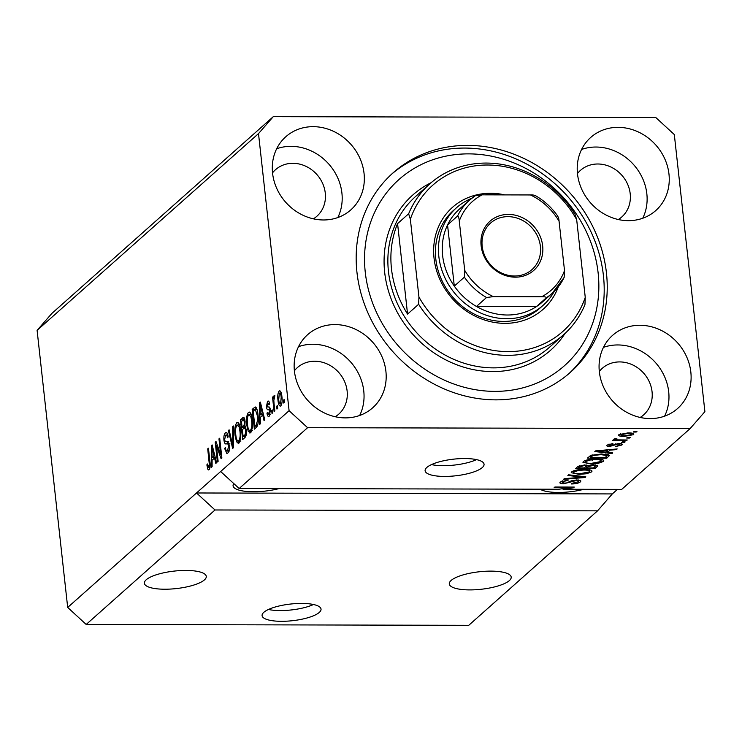 <?xml version="1.0" encoding="UTF-8"?>
<svg xmlns="http://www.w3.org/2000/svg" width="742" height="742" viewBox="0 0 742 742"><rect width="100%" height="100%" fill="white"/><g stroke="black" fill="none" stroke-linecap="round" stroke-linejoin="round"><path stroke-width="1.11" d="M263.837 612.308A29.652 8.385 173.7 0 0 262.084 615.619A29.652 8.385 173.7 0 0 286.904 621.165A29.652 8.385 173.7 0 0 319.273 612.428A29.652 8.385 173.7 0 0 321.036 609.117A29.652 8.385 173.7 0 0 296.216 603.571A29.652 8.385 173.7 0 0 263.837 612.308M268.437 609.479A29.652 8.385 173.7 0 0 313.495 604.507M426.873 467.423A29.652 8.385 173.7 0 0 425.11 470.743A29.652 8.385 173.7 0 0 449.93 476.281A29.652 8.385 173.7 0 0 482.309 467.543A29.652 8.385 173.7 0 0 484.062 464.232A29.652 8.385 173.7 0 0 459.242 458.686A29.652 8.385 173.7 0 0 426.873 467.423M431.464 464.603A29.652 8.385 173.7 0 0 476.522 459.623M146.22 579.762A31.136 8.802 173.7 0 0 144.375 583.24A31.136 8.802 173.7 0 0 170.437 589.065A31.136 8.802 173.7 0 0 204.43 579.892A31.136 8.802 173.7 0 0 206.276 576.404A31.136 8.802 173.7 0 0 180.213 570.589A31.136 8.802 173.7 0 0 146.22 579.762M451.145 580.448A31.136 8.802 173.7 0 0 449.3 583.935A31.136 8.802 173.7 0 0 475.362 589.751A31.136 8.802 173.7 0 0 509.355 580.587A31.136 8.802 173.7 0 0 511.201 577.1A31.136 8.802 173.7 0 0 485.138 571.284A31.136 8.802 173.7 0 0 451.145 580.448M233.767 483.561A31.136 8.802 173.7 0 0 233.071 485.787A31.136 8.802 173.7 0 0 278.964 488.607M540.093 489.201A31.136 8.802 173.7 0 0 583.889 489.293M294.426 371.139A48.935 43.602 48.4 0 0 324.931 413.211A48.935 43.602 48.4 0 0 372.67 407.812A48.935 43.602 48.4 0 0 385.905 371.343A48.935 43.602 48.4 0 0 355.399 329.262A48.935 43.602 48.4 0 0 307.661 334.661A48.935 43.602 48.4 0 0 294.426 371.139M359.666 415.474A48.935 43.602 48.4 0 0 363.765 391.015A48.935 43.602 48.4 0 0 298.525 346.672M599.351 371.825A48.935 43.602 48.4 0 0 629.856 413.906A48.935 43.602 48.4 0 0 677.594 408.508A48.935 43.602 48.4 0 0 690.83 372.03A48.935 43.602 48.4 0 0 660.324 329.958A48.935 43.602 48.4 0 0 612.586 335.356A48.935 43.602 48.4 0 0 599.351 371.825M664.591 416.169A48.935 43.602 48.4 0 0 668.69 391.711A48.935 43.602 48.4 0 0 603.45 347.367M577.499 173.906A48.935 43.602 48.4 0 0 608.004 215.987A48.935 43.602 48.4 0 0 655.742 210.58A48.935 43.602 48.4 0 0 668.978 174.11A48.935 43.602 48.4 0 0 638.472 132.03A48.935 43.602 48.4 0 0 590.734 137.428A48.935 43.602 48.4 0 0 577.499 173.906M642.739 218.25A48.935 43.602 48.4 0 0 646.838 193.783A48.935 43.602 48.4 0 0 581.598 149.448M272.574 173.211A48.935 43.602 48.4 0 0 303.079 215.291A48.935 43.602 48.4 0 0 350.818 209.893A48.935 43.602 48.4 0 0 364.053 173.424A48.935 43.602 48.4 0 0 333.548 131.343A48.935 43.602 48.4 0 0 285.809 136.741A48.935 43.602 48.4 0 0 272.574 173.211M337.814 217.554A48.935 43.602 48.4 0 0 341.914 193.096A48.935 43.602 48.4 0 0 276.673 148.752M356.958 272.342A133.449 118.905 48.4 0 0 440.154 387.101A133.449 118.905 48.4 0 0 570.348 372.373A133.449 118.905 48.4 0 0 606.446 272.908A133.449 118.905 48.4 0 0 523.24 158.148A133.449 118.905 48.4 0 0 393.056 172.867A133.449 118.905 48.4 0 0 356.958 272.342M313.402 218.834A31.136 27.742 48.4 0 0 316.853 216.265A31.136 27.742 48.4 0 0 325.274 193.059A31.136 27.742 48.4 0 0 305.862 166.282A31.136 27.742 48.4 0 0 275.486 169.714A31.136 27.742 48.4 0 0 272.537 172.84M618.336 219.521A31.136 27.742 48.4 0 0 621.787 216.961A31.136 27.742 48.4 0 0 630.208 193.745A31.136 27.742 48.4 0 0 610.787 166.969A31.136 27.742 48.4 0 0 580.411 170.41A31.136 27.742 48.4 0 0 577.462 173.535M640.179 417.449A31.136 27.742 48.4 0 0 643.629 414.88A31.136 27.742 48.4 0 0 652.051 391.674A31.136 27.742 48.4 0 0 632.638 364.897A31.136 27.742 48.4 0 0 602.263 368.329A31.136 27.742 48.4 0 0 599.313 371.454M593.183 459.706L592.135 460.476M335.254 416.754A31.136 27.742 48.4 0 0 338.704 414.194A31.136 27.742 48.4 0 0 347.126 390.978A31.136 27.742 48.4 0 0 327.714 364.201A31.136 27.742 48.4 0 0 297.338 367.642A31.136 27.742 48.4 0 0 294.388 370.768M37.1 330.357L258.504 133.606L289.092 410.697L307.596 427.698L239.165 488.514L558.828 489.238L569.615 487.717L554.144 487.679L554.877 487.03L574.28 487.077L573.501 487.772L563.03 489.247L621.703 489.386L690.143 428.57L704.9 411.643L674.311 134.552L655.807 117.542L273.26 116.679L51.857 313.43L37.1 330.357L67.689 607.448L86.193 624.458L215.013 509.977L597.551 510.848L612.317 493.922L617.427 489.377M86.193 624.458L468.74 625.321L597.551 510.848M67.689 607.448L196.509 492.976L215.013 509.977M307.596 427.698L690.143 428.57M578.157 481.827C579.029 481.076 578.398 480.658 576.265 480.556L563.595 483.793C560.293 483.691 559.199 483.079 560.331 481.957L568.289 480.055L562.621 481.948L564.374 483.144L566.582 482.94L571.21 480.862L576.933 479.907L580.893 481.011L580.365 481.892C578.63 483.209 575.662 483.905 571.461 483.969L571.934 483.32L578.157 481.827L578.398 479.972M559.858 482.754L560.331 481.957M562.501 480.844L562.26 482.532L562.093 480.983M568.632 474.806L585.818 476.828L585.058 477.496L563.549 479.323L564.3 478.655L583.129 477.189L567.871 475.483L568.632 474.806M591.597 471.912L586.477 473.748L579.103 474.37L571.219 472.691L571.692 471.866C574.605 470.168 578.862 469.352 584.455 469.408L590.706 470.066L592.07 471.068L591.597 471.912L591.42 470.363M603.302 461.505L598.182 463.342L590.817 463.963L582.934 462.285L583.398 461.459C586.319 459.762 590.576 458.946 596.16 459.001L602.411 459.66L603.775 460.661L603.302 461.505L603.135 459.957M607.559 452.342L612.734 452.898L611.974 453.575L594.815 451.535L595.529 450.904L617.186 448.947L616.426 449.615L610.017 450.153L607.559 452.342L607.355 450.505M634.178 431.371L636.951 431.38L636.219 432.029L633.445 432.029L634.178 431.371M628.01 432.911C632.314 432.836 634.141 433.421 633.501 434.673L624.226 436.407C620.006 436.472 618.225 435.879 618.884 434.645L628.01 432.911M633.835 434.061L633.501 434.673L633.371 433.551M618.54 435.248L618.884 434.645M627.407 437.39L630.181 437.4L629.448 438.049L626.675 438.04L627.407 437.39M616.129 438.717L617.186 439.858L627.25 439.997L626.517 440.646L612.41 440.618L613.142 439.969L615.396 439.969L613.755 439.199L615.201 438.587L616.945 438.837L616.092 439.459L616.008 438.698M622.38 441.861L625.144 441.87L624.421 442.52L621.648 442.51L622.38 441.861M619.876 444.987L618.633 444.133L617.186 444.282L609.59 446.48C607.049 446.387 606.242 445.905 607.197 445.033L612.892 443.558L609.238 445.014L610.045 445.831L619.023 443.484C621.87 443.568 622.807 444.078 621.842 445.033L615.554 446.573L619.876 444.987L620.006 443.521M622.241 444.356L621.842 445.033L621.703 443.837M606.798 445.701L607.197 445.033M609.126 444.068L608.941 445.478L608.792 444.18M601.706 453.965L609.442 455.375L606.761 458.213L587.358 458.166L590.817 455.412L601.706 453.965M593.646 464.789L597.82 465.763L595.047 468.619L575.644 468.573L577.832 466.635L584.64 464.928L587.924 465.633L593.646 464.789M216.386 445.59L218.129 461.338L217.397 461.988L215.217 442.204L215.996 441.509L220.708 454.642L218.964 438.865L219.697 438.216L221.877 458.009L221.097 458.704L216.386 445.59L217.452 445.59M229.937 443.837L226.421 443.874C225.225 444.375 224.39 443.122 223.926 440.127C223.648 436.556 224.13 434.144 225.373 432.892C226.727 431.881 227.673 433.217 228.184 436.88L227.488 437.789C227.145 435.368 226.533 434.506 225.651 435.183L224.659 439.524L225.114 441.332L227.72 441.583L229.324 445.348C229.603 449.198 229.074 451.776 227.738 453.084L226.857 453.492L224.65 448.493L225.355 447.584C225.763 450.403 226.495 451.451 227.553 450.709L228.601 446.053C228.128 443.948 227.404 443.224 226.421 443.874L226.078 443.901M229.705 450.997L226.941 450.988L229.028 450.719M226.941 432.892L225.373 432.892L226.189 432.503M227.84 434.914L225.651 435.183M225.114 441.332L227.72 441.583M233.452 425.991L233.415 447.76L232.654 448.428L228.369 430.508L229.12 429.841L232.738 445.812L232.691 426.669L233.452 425.991M238.97 443.104L236.55 441.842L235.093 435.693C234.351 429.878 234.899 425.574 236.735 422.792C238.757 422.124 240.065 424.684 240.64 430.49L240.714 438.234L238.97 443.104L238.154 443.475M238.33 422.792L236.735 422.792L237.533 422.439M250.685 432.697L248.264 431.436L246.798 425.287C246.066 419.471 246.613 415.168 248.44 412.385C250.471 411.717 251.77 414.277 252.354 420.083L252.419 427.828L250.685 432.697L249.868 433.068M250.045 412.385L248.44 412.385L249.247 412.033M260.294 417.375L260.34 423.83L259.57 424.507L259.635 402.72L260.349 402.09L264.792 419.879L264.031 420.556L262.761 415.186L260.294 417.375M284.149 399.567L284.455 402.396L283.722 403.045L283.416 400.216L284.149 399.567M239.165 488.514L220.662 471.513L196.509 492.976L612.317 493.922M220.662 471.513L289.092 410.697M280.782 405.948C279.307 406.421 278.38 404.511 277.99 400.244C277.443 396.089 277.823 393.028 279.14 391.034C280.587 390.552 281.515 392.407 281.914 396.599C282.479 400.801 282.099 403.917 280.782 405.948L280.198 406.208M280.281 391.043L279.14 391.034L279.715 390.774M277.378 405.586L277.684 408.415L276.961 409.065L276.645 406.236L277.378 405.586M274.03 403.472L274.855 410.938L274.123 411.587L272.527 397.193L273.26 396.543L273.52 398.834L274.104 395.514L274.874 395.672L273.835 400.42L274.03 403.472M272.435 409.974L272.75 412.802L272.017 413.452L271.702 410.623L272.435 409.974M269.216 416.225C268.168 416.995 267.417 415.965 266.962 413.146L267.667 412.246L269.04 414.129L269.745 411.049L269.429 409.89L268.65 409.714C267.593 410.261 266.832 409.324 266.369 406.894L267.537 401.348C268.521 400.522 269.235 401.403 269.661 403.973L268.956 404.882L267.788 403.379L267.064 405.948L267.435 406.941L268.344 407.033C269.365 406.514 270.06 407.516 270.431 410.048L269.216 416.225L268.548 416.54M270.227 414.324L268.632 414.314L270.273 414.129M270.413 409.89L268.381 409.714M268.808 401.348L267.537 401.348L268.196 401.032M269.522 403.203L267.788 403.379M267.435 406.941L268.623 407.033M258.012 414.917C258.782 420.658 258.262 424.786 256.435 427.299L254.358 429.145L252.178 409.352L255.322 406.959C256.769 407.942 257.659 410.595 258.012 414.917M246.307 429.915C246.669 433.81 246.177 436.379 244.814 437.622L242.653 439.552L240.464 419.759L243.497 417.394L245.129 421.076L244.804 425.927L246.307 429.915M212.082 460.226L212.119 466.681L211.359 467.358L211.424 445.562L212.138 444.931L216.571 462.72L215.811 463.398L214.549 458.037L212.082 460.226M209.068 469.677L207.806 469.259L206.86 464.863L207.565 463.954L208.845 467.339L209.411 465.197L207.714 448.864L208.446 448.214L209.93 461.654C210.478 465.262 210.19 467.942 209.068 469.677L208.53 469.927M210.023 467.46L208.604 467.441L210.051 467.339M273.26 116.679L258.504 133.606M284.214 400.226L283.416 400.216M281.598 404.538L281.441 404.028M278.807 400.244L277.99 400.244M280.94 392.963L281.097 392.453M279.344 393.112L278.723 399.586C278.955 402.572 279.576 404 280.569 403.871L281.19 397.387C280.958 394.41 280.346 392.982 279.344 393.112L281.255 392.963M281.988 397.387L281.19 397.387M281.784 403.88L280.235 404.019L281.747 404.028M277.452 406.236L276.645 406.236M273.334 397.193L272.527 397.193M273.983 398.834L273.52 398.834M272.509 410.632L271.702 410.623M270.088 414.787L269.967 414.314M267.843 413.155L266.962 413.146M270.515 411.049L269.745 411.049M270.385 409.64L269.161 407.07M267.389 406.894L266.369 406.894M262.371 415.529L262.371 414.852M260.507 402.72L259.635 402.72M263.623 415.186L262.761 415.186M260.943 404.464L260.219 404.464L260.284 414.852L263.447 414.509M263.095 413.09L262.26 413.09L260.219 404.464M260.284 414.852L262.26 413.09M256.871 426.835L256.806 426.186M254.96 409.51L252.178 409.352M254.942 409.361L256.444 408.026M256.992 409.426L255.433 409.426L253.161 411.012L254.84 426.186L256.092 425.064L257.53 420.621L257.279 415.539L255.313 409.408L256.992 409.408M257.298 426.186L254.84 426.186M258.077 415.539L257.279 415.539M258.299 420.621L257.53 420.621M257.752 425.073L256.092 425.064M251.288 431.937L248.264 431.436M251.037 431.445L250.703 430.648M247.605 425.287L246.798 425.287M250.054 414.444L250.62 413.136M248.709 414.695C247.309 416.874 246.919 420.195 247.531 424.665C247.958 428.969 248.922 430.87 250.425 430.388C251.788 428.264 252.187 425.027 251.612 420.677L250.815 416.466L248.709 414.695L252.048 414.444M251.779 416.475L250.815 416.466M252.41 420.677L251.612 420.677M251.928 430.388L249.822 430.648L252.595 430.657M245.166 437.27L245.092 436.593M244.155 428.115L244.072 427.336M243.255 419.916L240.464 419.759M243.237 419.768L244.563 418.581M245.203 422.059L244.433 422.05L243.524 419.824L241.447 421.419L242.105 427.336L244.879 427.346L245.565 426.733M244.953 425.361L244.099 425.361L244.433 422.05M242.105 427.336L244.099 425.361M242.356 429.646L243.126 436.593L245.259 434.422L245.574 430.583C245.222 428.18 244.6 427.466 243.71 428.449L242.356 429.646M245.639 436.593L243.126 436.593M245.992 428.013L243.71 428.449M246.372 430.592L245.574 430.583M246.288 434.422L245.259 434.422M246.121 435.304L244.582 435.294M239.583 442.343L236.55 441.842M239.323 441.852L238.989 441.063M235.9 435.693L235.093 435.693M238.349 424.851L238.915 423.543M236.995 425.101C235.594 427.281 235.205 430.601 235.826 435.072C236.253 439.375 237.208 441.277 238.711 440.794C240.074 438.67 240.473 435.433 239.907 431.083L239.109 426.873L236.995 425.101L240.334 424.851M240.074 426.882L239.109 426.873M240.705 431.083L239.907 431.083M240.213 440.794L238.117 441.054L240.89 441.063M229.269 430.508L228.369 430.508M233.415 445.821L232.738 445.812M233.442 426.669L232.691 426.669M228.36 452.342L227.868 450.988M225.503 448.493L224.65 448.493M229.389 446.063L228.601 446.053M228.304 443.837L226.959 441.703M224.743 440.127L223.926 440.127M227.015 434.914L227.469 433.773M216.237 442.204L215.217 442.204M221.506 454.642L220.708 454.642M219.771 438.865L218.964 438.865M214.16 458.38L214.16 457.703M212.295 445.571L211.424 445.562M215.403 458.037L214.549 458.037M212.731 447.315L212.008 447.305L212.073 457.693L215.236 457.35M214.883 455.94L214.048 455.94L212.008 447.305M212.073 457.693L214.048 455.94M209.42 469.259L207.806 469.259M207.695 464.863L206.86 464.863M210.171 465.197L209.411 465.197M208.511 448.864L207.714 448.864M636.144 431.38L636.219 432.029M624.152 435.749L624.226 436.407M620.776 433.736L620.702 434.988L620.572 433.792M627.342 432.911L627.417 433.56L620.878 434.664C620.702 435.461 622.065 435.823 624.949 435.758L631.498 434.654L631.535 433.087M631.498 434.654C631.665 433.857 630.301 433.495 627.417 433.56M629.374 437.4L629.448 438.049M626.452 439.997L626.517 440.646M615.239 438.596L615.396 439.969M624.347 441.87L624.421 442.52M618.559 443.493L618.633 444.133M617.112 443.586L617.186 444.282M609.516 445.794L609.59 446.48M612.345 443.577L612.419 444.208M611.89 452.805L611.974 453.575M616.361 449.021L616.426 449.615M609.952 449.596L610.017 450.153M600.547 451.516L605.528 452.119L607.503 450.366L597.199 451.219L600.547 451.516M597.143 450.756L597.199 451.219M607.448 449.819L607.503 450.366M608.653 454.698L608.839 456.367M607.559 454.392L606.965 454.929M606.557 456.367L606.761 458.213M590.354 457.526L605.222 457.554L607.03 455.579L600.946 454.614L592.969 455.542L590.354 457.526L590.159 455.773M591.448 455.152L591.587 456.423M592.886 454.744L592.969 455.542M600.881 453.965L600.946 454.614M605.324 454.095L605.407 454.874M598.117 462.693L598.182 463.342M590.743 463.305L590.817 463.963M585.178 460.782L584.687 460.689M601.697 459.456L601.233 459.65M585.549 460.346L585.317 462.09L585.141 460.494M590.613 459.298L590.678 459.919L585.679 461.459C585.021 462.785 586.987 463.407 591.578 463.314L601.029 461.505L601.206 459.363M595.297 459.01L595.372 459.65L590.678 459.919M601.029 461.505C601.679 460.207 599.786 459.595 595.372 459.65M594.843 466.783L595.047 468.619M586.477 465.048L586.709 467.952L593.517 467.961L595.427 466.041L592.932 465.438L588.054 466.746L586.709 467.952M578.454 466.171L578.649 467.933L584.436 467.942L586.263 466.152L586.152 465.011L586.254 466.022M584.158 464.937L584.223 465.577L579.845 466.866L578.649 467.933M586.263 466.152L584.223 465.577M592.867 464.798L592.932 465.438M595.297 464.844L595.427 466.041M586.403 473.099L586.477 473.748M579.038 473.711L579.103 474.37M573.464 471.189L572.972 471.096M589.992 469.862L589.528 470.057M573.844 470.762L573.612 472.496L573.436 470.901M578.899 469.705L578.964 470.326L573.965 471.866C573.306 473.192 575.282 473.813 579.873 473.721L589.324 471.912L589.491 469.769M583.592 469.417L583.657 470.057L578.964 470.326M589.324 471.912C589.964 470.613 588.081 470.001 583.657 470.057M584.974 476.726L585.058 477.496M583.054 476.503L583.129 477.189M580.198 480.352L580.365 481.892M576.191 479.916L576.265 480.556M563.521 483.098L563.595 483.793M567.741 480.065L567.806 480.705M569.541 487.067L569.615 487.717M573.418 487.077L573.501 487.772M563.03 489.247L562.965 488.653M558.299 286.829A68.208 60.77 -131.6 0 1 490.518 321.666A68.208 60.77 -131.6 0 1 434.042 258.17A68.208 60.77 -131.6 0 1 504.773 194.896M456.478 207.76L453.455 210.44A65.24 58.136 48.4 0 0 435.814 259.069A65.24 58.136 48.4 0 0 476.485 315.174A65.24 58.136 48.4 0 0 540.139 307.976L543.153 305.296A65.24 58.136 -131.6 0 1 479.508 312.493A65.24 58.136 -131.6 0 1 438.828 256.389A65.24 58.136 -131.6 0 1 456.478 207.76A65.24 58.136 -131.6 0 1 471.606 198.383M598.126 272.889A124.554 110.975 48.4 0 0 468.592 153.872A124.554 110.975 48.4 0 0 365.277 272.36A124.554 110.975 48.4 0 0 494.812 391.377A124.554 110.975 48.4 0 0 598.126 272.889M391.553 174.231A133.449 118.905 -131.6 0 1 521.227 161.302A133.449 118.905 -131.6 0 1 603.422 275.588A133.449 118.905 -131.6 0 1 568.826 373.699M429.822 183.84A100.829 89.838 -131.6 0 0 408.638 213.779L397.573 223.62A100.829 89.838 48.4 0 0 391.479 268.836A100.829 89.838 48.4 0 0 407.562 314.098L418.627 304.257A100.829 89.838 -131.6 0 0 563.772 334.577L549.683 347.098A100.829 89.838 48.4 0 1 451.322 358.228A100.829 89.838 48.4 0 1 388.456 271.516A100.829 89.838 48.4 0 1 415.733 196.361L429.822 183.84A100.829 89.838 -131.6 0 1 574.967 214.16L576.673 219.632A97.861 87.194 48.4 0 0 487.503 165.012A97.861 87.194 48.4 0 0 410.354 219.252L418.933 296.995A97.861 87.194 48.4 0 0 508.103 351.625A97.861 87.194 48.4 0 0 585.252 297.375L584.956 304.637A100.829 89.838 -131.6 0 1 563.772 334.577M576.673 219.632L585.252 297.375M408.638 213.779L410.354 219.252M418.933 296.995L418.627 304.257M397.573 223.62L407.562 314.098M542.662 245.862A32.917 29.328 -131.6 0 1 515.356 277.174A32.917 29.328 -131.6 0 1 481.122 245.723A32.917 29.328 -131.6 0 1 508.428 214.41A32.917 29.328 -131.6 0 1 542.662 245.862M482.179 246.261A31.136 27.742 48.4 0 0 501.592 273.037A31.136 27.742 48.4 0 0 531.968 269.606A31.136 27.742 48.4 0 0 540.399 246.4A31.136 27.742 48.4 0 0 520.977 219.623A31.136 27.742 48.4 0 0 490.601 223.054A31.136 27.742 48.4 0 0 482.179 246.261M484.934 194.849A65.24 58.136 -131.6 0 1 501.082 194.886M459.27 221.033C459.075 218.204 458.519 216.525 457.61 215.987A62.272 55.492 -131.6 0 1 469.519 200.136L459.456 209.077A62.272 55.492 48.4 0 0 447.547 224.937A62.272 55.492 48.4 0 0 442.612 255.498A62.272 55.492 48.4 0 0 454.299 286.106A62.272 55.492 48.4 0 0 476.457 306.455L536.429 306.594A62.272 55.492 48.4 0 0 542.189 302.18L552.252 293.238A62.272 55.492 -131.6 0 1 546.492 297.653C546.084 296.958 544.48 296.661 541.679 296.744A59.314 52.849 48.4 0 0 564.514 270.552L559.069 221.255A59.314 52.849 48.4 0 0 530.437 194.951L482.105 194.84A59.314 52.849 48.4 0 0 459.27 221.033L464.715 270.329A59.314 52.849 48.4 0 0 493.347 296.633L541.679 296.744M493.347 296.633L486.52 297.514L476.457 306.455A62.272 55.492 48.4 0 0 536.429 306.594L546.492 297.653M457.61 215.987L447.547 224.937L454.299 286.106L464.362 277.156L464.715 270.329M554.246 291.374A65.24 58.136 -131.6 0 1 543.153 305.296M564.514 270.552L564.161 277.387A62.272 55.492 -131.6 0 1 552.252 293.238L564.161 277.387M557.409 216.219C558.309 216.738 558.865 218.417 559.069 221.255M530.437 194.951C533.229 194.868 534.824 195.174 535.251 195.86M475.279 195.721L469.519 200.136A62.272 55.492 -131.6 0 1 475.279 195.721L482.105 194.84M268.873 407.033L268.344 407.033M261.87 408.174L261.073 408.174M256.185 407.59L254.163 407.59M244.164 417.82L242.643 417.82M245.212 426.186L243.395 426.186M233.424 442.427L232.71 442.418M227.877 441.657L226.375 441.657M213.659 451.025L212.861 451.025M210.005 462.461L209.207 462.461M615.6 443.846L615.712 444.894M601.53 450.357L601.586 450.876M597.05 465.16L597.217 466.69M579.706 465.605L579.845 466.866M587.933 465.633L588.054 466.746M580.3 476.178L580.374 476.911M570.719 481.076L570.83 482.114M565.126 333.343A103.797 92.481 -131.6 0 1 460.671 366.196A103.797 92.481 -131.6 0 1 384.681 272.407A103.797 92.481 -131.6 0 1 431.204 182.643M486.52 297.514A62.272 55.492 -131.6 0 1 464.362 277.156M268.836 409.705L270.394 409.705M268.159 407.043L268.975 407.043L268.159 407.043M268.103 407.043L268.984 407.043M243.524 419.824L244.934 419.824M225.883 441.703L228.647 441.713M607.03 455.579L606.891 454.271M535.158 195.48C544.285 200.692 551.872 207.677 557.928 216.404"/></g></svg>

